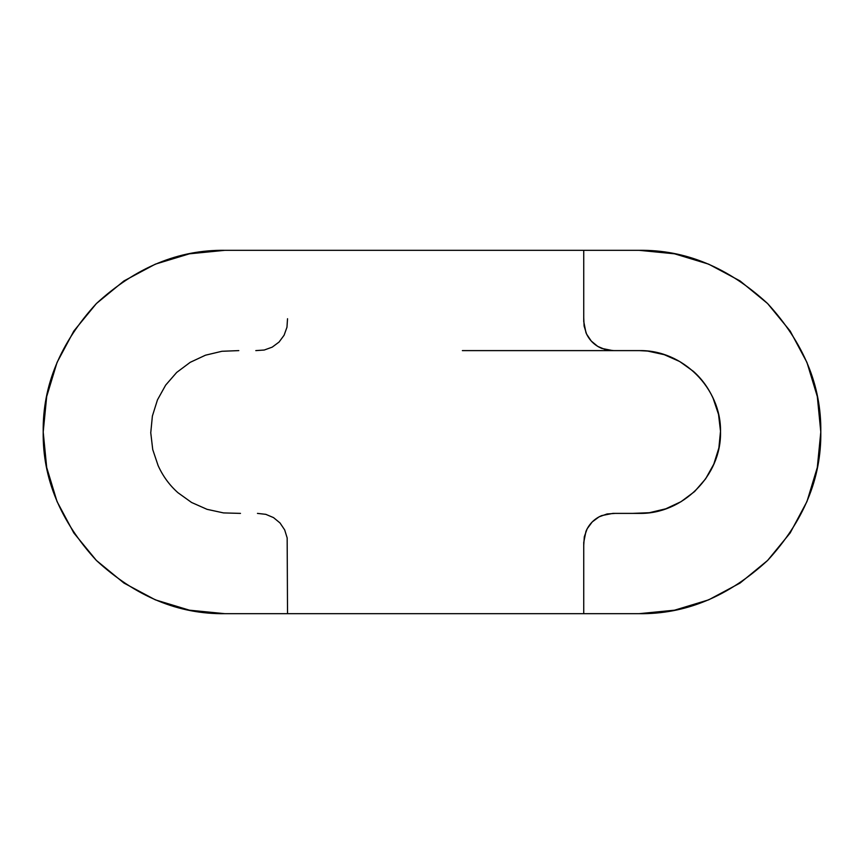 <?xml version="1.0" encoding="UTF-8"?>
<svg xmlns="http://www.w3.org/2000/svg" width="864" height="864" viewBox="0 0 864 864"><rect width="100%" height="100%" fill="white"/><g stroke="black" fill="none" stroke-linecap="round" stroke-linejoin="round"><path stroke-width="1.3" d="M287.528 318.73L286.967 327.218L284.105 335.221L279.05 342.058L272.236 347.134L264.244 350.028L255.798 350.611M238.81 350.611L221.918 351.281L205.502 355.19L190.22 362.318L176.677 372.438L165.65 385.139L157.453 399.902L152.388 416.038L150.757 432.767L152.734 449.561L158.101 465.556C162.886 476.15 169.495 485.201 177.919 492.685L191.581 502.481L207.036 509.328L223.528 512.914L240.484 513.389M257.45 513.389L265.81 514.339L273.532 517.612L280.001 522.947L284.677 529.913L287.161 537.905L287.528 613.678L224.878 613.678L583.74 613.678L287.528 613.678M583.74 545.27L584.302 536.782L587.164 528.779L592.218 521.942L599.033 516.866L607.025 513.972L615.47 513.389M632.459 513.389L649.35 512.719L665.766 508.81L681.037 501.682L694.591 491.562L705.607 478.861L713.815 464.098L718.88 447.962L720.511 431.233L718.535 414.439L713.167 398.444C708.383 387.85 701.773 378.799 693.349 371.315L679.687 361.519L664.232 354.672L647.741 351.086L639.263 350.611M613.818 350.611L605.459 349.661L597.737 346.388L591.268 341.053L586.591 334.087L584.107 326.095L583.74 317.682M583.74 250.322L224.878 250.322L189.443 253.811L155.358 264.146L123.941 280.94L96.412 303.534L73.818 331.063L57.035 362.47L46.688 396.554L43.2 432L46.688 467.446L57.035 501.53L73.818 532.937L96.412 560.466L123.941 583.06L155.358 599.854L189.443 610.189L224.878 613.678C178.513 614.304 135.691 596.57 96.412 560.466C60.318 521.186 42.574 478.364 43.2 432C42.574 385.636 60.318 342.814 96.412 303.534C135.691 267.43 178.513 249.696 224.878 250.322L583.74 250.322L583.74 321.538L585.954 332.662C589.118 339.984 594.356 345.233 601.69 348.397L612.814 350.611L639.122 350.611C682.625 349.618 721.494 388.487 720.511 432C721.494 475.513 682.625 514.382 639.122 513.389L612.814 513.389L601.69 515.603C594.356 518.767 589.118 524.016 585.954 531.338L583.74 542.462L583.74 613.678L639.122 613.678L674.557 610.189L708.642 599.854L740.059 583.06L767.588 560.466L790.182 532.937L806.965 501.53L817.312 467.446L820.8 432L817.312 396.554L806.965 362.47L790.182 331.063L767.588 303.534L740.059 280.94L708.642 264.146L674.557 253.811L639.122 250.322L583.74 250.322L639.122 250.322C685.487 249.696 728.309 267.43 767.588 303.534C803.682 342.814 821.426 385.636 820.8 432C821.426 478.364 803.682 521.186 767.588 560.466C728.309 596.57 685.487 614.304 639.122 613.678L583.74 613.678M631.012 350.611L462.359 350.611"/></g></svg>
